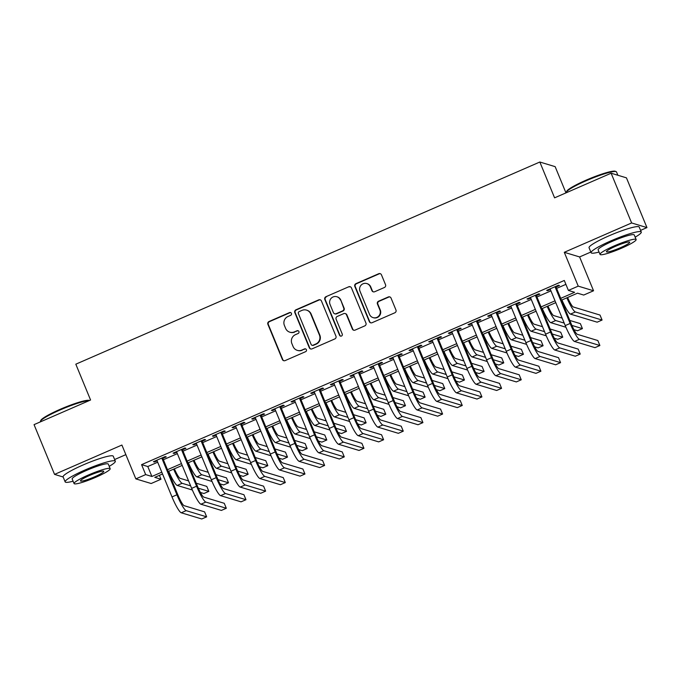 <?xml version="1.0" encoding="UTF-8"?>
<svg xmlns="http://www.w3.org/2000/svg" width="681" height="681" viewBox="0 0 681 681"><rect width="100%" height="100%" fill="white"/><g stroke="black" fill="none" stroke-linecap="round" stroke-linejoin="round"><path stroke-width="1.02" d="M291.434 313.371A1.49 1.464 -73.2 0 0 289.519 312.588L269.012 321.526A2.128 2.086 -73.2 0 0 267.888 324.318L282.377 359.483A2.128 2.086 -73.2 0 0 285.118 360.598L305.624 351.66A1.49 1.464 -73.2 0 0 305.488 348.868A1.49 1.464 -73.2 0 0 304.492 348.927L301.836 350.085A6.819 6.682 -73.2 0 1 293.085 346.518L291.877 343.59A6.819 6.682 -73.2 0 1 295.477 334.652L298.133 333.494A1.49 1.464 -73.2 0 0 297.997 330.702A1.49 1.464 -73.2 0 0 297.001 330.762L294.354 331.911A6.819 6.682 -73.2 0 1 285.603 328.353L284.394 325.424A6.819 6.682 -73.2 0 1 287.995 316.486L290.642 315.329A1.49 1.464 -73.2 0 0 291.434 313.371M290.719 312.613A1.49 1.464 -73.2 0 0 289.927 312.715L269.429 321.653A2.128 2.086 -73.2 0 0 268.297 324.445L282.794 359.611A2.128 2.086 -73.2 0 0 283.9 360.734M305.692 348.944A1.49 1.464 -73.2 0 0 304.909 349.055L301.836 350.085M298.201 330.779A1.49 1.464 -73.2 0 0 297.418 330.881L294.354 331.911M384.407 287.493A2.128 2.086 -73.2 0 0 385.531 284.701L381.462 274.835A2.128 2.086 -73.2 0 0 378.73 273.719L355.959 283.645A2.128 2.086 -73.2 0 0 354.827 286.437L369.323 321.602A2.128 2.086 -73.2 0 0 372.056 322.717L394.827 312.792A2.128 2.086 -73.2 0 0 395.959 310L391.047 298.082A2.128 2.086 -73.2 0 0 388.306 296.967L378.559 301.215A2.128 2.086 -73.2 0 0 377.436 304.007L379.87 309.915A5.695 5.584 -73.2 0 1 373.06 317.618A5.695 5.584 -73.2 0 1 369.545 314.418L360.011 291.272A5.695 5.584 -73.2 0 1 366.821 283.568A5.695 5.584 -73.2 0 1 370.336 286.769L371.92 290.625A2.128 2.086 -73.2 0 0 374.661 291.74L384.407 287.493M611.121 173.212L626.443 177.843L646.95 227.599L631.627 222.959L611.121 173.212L554.589 197.839L539.829 162.018L75.812 364.19L90.573 400.011L34.05 424.638L54.557 474.393L121.899 445.051L135.842 478.888L145.674 474.597L141.571 464.655L564.294 280.47L568.397 290.421L578.229 286.139L593.551 290.77L583.719 295.052L577.514 293.179L561.459 300.168M631.627 222.959L564.285 252.302L578.229 286.139M321.441 300.985A2.128 2.086 -73.2 0 0 318.708 299.87L295.937 309.795A2.128 2.086 -73.2 0 0 294.813 312.588L309.302 347.753A2.128 2.086 -73.2 0 0 312.034 348.868L334.814 338.942A2.128 2.086 -73.2 0 0 335.937 336.15L321.441 300.985M325.944 296.72L348.715 286.795A2.128 2.086 -73.2 0 1 351.456 287.91L365.944 323.075A2.128 2.086 -73.2 0 1 364.82 325.867L355.073 330.115A2.128 2.086 -73.2 0 1 352.341 329L346.459 314.741A2.128 2.086 -73.2 0 0 343.726 313.626L337.265 316.444A2.128 2.086 -73.2 0 0 336.133 319.236L342.254 334.082A1.49 1.464 -73.2 0 1 340.474 336.099A1.49 1.464 -73.2 0 1 339.555 335.265L324.82 299.512A2.128 2.086 -73.2 0 1 325.944 296.72L348.715 286.795M54.557 474.393L63.137 476.989M162.81 458.373L166.258 456.874L165.219 456.568L153.421 461.701L154.459 462.016L157.132 460.85M182.474 449.809L185.913 448.311L184.883 447.996L173.085 453.137L174.123 453.452L176.796 452.286M202.138 441.245L205.577 439.747L204.547 439.432L192.749 444.574L193.779 444.88L196.451 443.723M221.802 432.673L225.241 431.175L224.202 430.86L212.404 436.002L213.442 436.317L216.115 435.15M241.457 424.11L244.905 422.612L243.866 422.297L232.068 427.438L233.106 427.753L235.779 426.587M261.121 415.546L264.56 414.048L263.53 413.733L251.732 418.875L252.77 419.181L255.435 418.023M280.785 406.974L284.224 405.476L283.185 405.161L271.396 410.302L272.426 410.617L275.098 409.451M300.449 398.411L303.888 396.912L302.849 396.597L291.051 401.739L292.089 402.054L294.762 400.888M320.104 389.847L323.552 388.34L322.513 388.034L310.715 393.175L311.753 393.482L314.426 392.324M339.768 381.275L343.207 379.777L342.177 379.462L330.379 384.603L331.409 384.918L334.082 383.752M359.432 372.711L362.871 371.213L361.832 370.898L350.043 376.04L351.073 376.355L353.745 375.188M379.096 364.148L382.535 362.641L381.496 362.335L369.698 367.468L370.736 367.783L373.409 366.616M398.751 355.576L402.199 354.077L401.16 353.762L389.362 358.904L390.4 359.219L393.073 358.053M418.415 347.012L421.854 345.514L420.824 345.199L409.026 350.34L410.056 350.655L412.729 349.489M438.079 338.44L441.518 336.942L440.479 336.635L428.69 341.768L429.72 342.083L432.392 340.917M457.743 329.876L461.182 328.378L460.143 328.063L448.345 333.205L449.383 333.52L452.056 332.354M477.398 321.313L480.837 319.815L479.807 319.5L468.009 324.641L469.047 324.948L471.72 323.79M497.062 312.741L500.501 311.243L499.471 310.936L487.673 316.069L488.703 316.384L491.376 315.218M516.726 304.177L520.165 302.679L519.126 302.364L507.328 307.506L508.367 307.821L511.039 306.654M536.381 295.614L539.829 294.115L538.79 293.8L526.992 298.942L528.03 299.248L530.703 298.091M141.571 464.655L147.786 466.528L157.694 462.212M163.372 459.735L177.349 453.648M183.036 451.171L197.013 445.076M202.7 442.607L216.677 436.512M222.364 434.035L236.341 427.949M242.019 425.472L255.996 419.377M261.683 416.908L275.66 410.813M281.347 408.336L295.324 402.25M301.011 399.773L314.988 393.678M320.666 391.2L334.643 385.114M340.33 382.637L354.307 376.55M359.994 374.073L373.971 367.978M379.649 365.501L393.635 359.415M399.313 356.938L413.29 350.851M418.977 348.374L432.954 342.279M438.641 339.802L452.618 333.716M458.296 331.238L472.273 325.152M477.96 322.675L491.937 316.58M497.624 314.103L511.601 308.016M517.288 305.539L531.265 299.444M536.943 296.976L550.92 290.881M556.607 288.404L565.902 284.36M556.045 287.041L559.484 285.543L558.454 285.228L546.656 290.37L547.694 290.685L550.367 289.519M565.962 192.885L555.151 166.649L539.829 162.018M564.285 252.302L579.608 256.941L590.827 252.047M640.583 230.374L646.95 227.599M579.608 256.941L593.551 290.77M159.397 475.347L160.997 479.237L151.165 483.519L135.842 478.888M114.629 459.53L125.849 454.644M560.71 298.355L574.611 292.302L568.397 290.421M145.674 474.597L151.889 476.479L161.789 472.163M167.475 469.686L181.452 463.599M187.139 461.122L201.116 455.027M206.803 452.559L220.78 446.464M226.458 443.986L240.436 437.9M246.122 435.423L260.099 429.328M265.786 426.851L279.763 420.764M285.45 418.287L299.427 412.201M305.105 409.724L319.083 403.629M324.769 401.152L338.746 395.065M344.433 392.588L358.41 386.502M364.097 384.024L378.074 377.929M383.752 375.452L397.73 369.366M403.416 366.889L417.393 360.802M423.08 358.325L437.057 352.23M442.735 349.753L456.721 343.667M462.399 341.19L476.377 335.095M482.063 332.626L496.04 326.531M501.727 324.054L515.704 317.967M521.382 315.49L535.36 309.395M541.046 306.927L555.024 300.832M162.538 473.976L154.783 477.355L160.997 479.237M555.773 302.645L541.795 308.74M536.109 311.217L522.131 317.303M516.453 319.781L502.476 325.867M496.789 328.344L482.812 334.439M477.126 336.916L463.148 343.003M457.462 345.48L443.484 351.566M437.806 354.043L423.829 360.138M418.143 362.615L404.165 368.702M398.479 371.179L384.501 377.265M378.815 379.743L364.837 385.838M359.159 388.315L345.182 394.401M339.496 396.878L325.518 402.973M319.832 405.442L305.854 411.537M300.168 414.014L286.19 420.1M280.512 422.578L266.535 428.672M260.849 431.15L246.871 437.236M241.185 439.713L227.207 445.8M221.529 448.277L207.543 454.372M201.865 456.849L187.888 462.935M182.202 465.412L168.224 471.499M147.786 466.528L151.889 476.479M154.459 462.016L154.187 461.369M174.123 453.452L173.851 452.805M193.779 444.88L193.515 444.233M213.442 436.317L213.179 435.67M233.106 427.753L232.834 427.106M252.77 419.181L252.498 418.534M272.426 410.617L272.162 409.971M292.089 402.054L291.826 401.407M311.753 393.482L311.481 392.835M331.409 384.918L331.145 384.271M351.073 376.355L350.809 375.699M370.736 367.783L370.473 367.136M390.4 359.219L390.128 358.572M410.056 350.655L409.792 350M429.72 342.083L429.456 341.436M449.383 333.52L449.12 332.873M469.047 324.948L468.775 324.301M488.703 316.384L488.439 315.737M508.367 307.821L508.103 307.174M528.03 299.248L527.758 298.601M547.694 290.685L547.422 290.038M289.8 332.192L290.217 332.311A6.819 6.682 -73.2 0 0 294.762 332.039M297.291 350.357L297.699 350.485A6.819 6.682 -73.2 0 0 302.253 350.204M320.334 299.861A2.128 2.086 -73.2 0 0 319.125 299.998L296.346 309.923A2.128 2.086 -73.2 0 0 295.222 312.715L309.719 347.88A2.128 2.086 -73.2 0 0 310.825 349.004M299.18 311.609A1.49 1.464 -73.2 0 0 298.397 313.558L311.115 344.424A1.49 1.464 -73.2 0 0 313.03 345.207L315.831 343.982A6.819 6.682 -73.2 0 0 319.432 335.043L310.732 313.95A6.819 6.682 -73.2 0 0 301.981 310.383L299.18 311.609M312.034 345.267L312.451 345.386A1.49 1.464 -73.2 0 0 313.447 345.327L313.03 345.207M306.535 310.11L306.944 310.238A6.819 6.682 -73.2 0 1 311.149 314.069L319.849 335.171A6.819 6.682 -73.2 0 1 316.248 344.109L313.447 345.327M350.34 286.786A2.128 2.086 -73.2 0 0 349.132 286.922M345.148 313.541L345.565 313.669A2.128 2.086 -73.2 0 1 346.876 314.869L352.749 329.127A2.128 2.086 -73.2 0 0 353.865 330.251M326.361 296.848A2.128 2.086 -73.2 0 0 325.237 299.64L339.972 335.384A1.49 1.464 -73.2 0 0 340.687 336.15M340.364 299.946A5.695 5.584 -73.2 0 0 331.06 298.414A5.695 5.584 -73.2 0 0 330.038 304.441L333.401 312.596A2.128 2.086 -73.2 0 0 336.133 313.711L342.603 310.894A2.128 2.086 -73.2 0 0 343.726 308.101L340.781 300.066A5.695 5.584 -73.2 0 0 337.265 296.865L336.848 296.737M334.711 313.796L335.129 313.924A2.128 2.086 -73.2 0 0 336.55 313.839L336.133 313.711M340.781 300.066L344.135 308.221A2.128 2.086 -73.2 0 1 343.011 311.021L336.55 313.839M366.821 283.568L367.238 283.688A5.695 5.584 -73.2 0 1 370.745 286.897L372.337 290.753A2.128 2.086 -73.2 0 0 373.443 291.877M373.06 317.618L373.477 317.746A5.695 5.584 -73.2 0 0 380.287 310.042L379.87 309.915M389.932 296.959A2.128 2.086 -73.2 0 0 388.723 297.095L378.976 301.342A2.128 2.086 -73.2 0 0 377.853 304.135L380.287 310.042M380.356 273.711A2.128 2.086 -73.2 0 0 379.138 273.847L356.367 283.773A2.128 2.086 -73.2 0 0 355.244 286.565L369.74 321.73A2.128 2.086 -73.2 0 0 370.847 322.854M174.379 468.817A10.853 1.66 66.5 0 0 180.099 478.326L188.586 480.888M196.239 483.204L206.794 486.396L208.846 491.376L198.324 488.192M208.846 491.376L203.925 493.512L200.393 492.448M192.357 490.014L177.23 485.442A16.276 2.494 -113.5 0 1 168.701 471.295M190.629 485.868L182.15 483.297A16.276 2.494 -113.5 0 1 173.621 469.149M181.257 512.784L186.168 510.648L206.649 516.845L201.738 518.982L181.257 512.784A16.276 2.494 -113.5 0 1 171.995 496.926L156.86 460.203M186.168 510.648A16.276 2.494 -113.5 0 1 176.915 494.781L161.78 458.066M162.546 457.726L177.945 495.096A10.853 1.66 66.5 0 0 184.117 505.668L204.598 511.865L206.649 516.845M89.177 400.624A27.129 3.465 157.6 0 0 60.294 409.877A27.129 3.465 157.6 0 0 40.426 421.284L40.783 420.449A26.474 3.379 -22.4 0 1 60.166 409.315A26.474 3.379 -22.4 0 1 89.33 400.437L89.466 400.496M40.426 421.284A27.129 3.465 157.6 0 0 40.383 421.777L40.417 421.862M109.215 466.323A27.129 3.465 157.6 0 0 115.319 461.207A27.129 3.465 157.6 0 0 85.065 469.975A27.129 3.465 157.6 0 0 65.155 481.884A27.129 3.465 157.6 0 0 73.097 481.212M115.319 461.207L113.267 456.227A27.129 3.465 157.6 0 0 83.014 465.004A27.129 3.465 157.6 0 0 63.103 476.904L65.155 481.884M74.067 483.561L72.177 478.99A19.536 2.494 -22.4 0 1 86.513 470.418A19.536 2.494 -22.4 0 1 108.296 464.101L110.186 468.681A19.536 2.494 157.6 0 0 88.402 474.997A19.536 2.494 157.6 0 0 74.067 483.561A19.536 2.494 157.6 0 0 95.851 477.253A19.536 2.494 157.6 0 0 110.186 468.681M94.531 476.845A12.59 1.609 157.6 0 0 103.767 471.329A12.59 1.609 157.6 0 0 89.722 475.398A12.59 1.609 157.6 0 0 80.486 480.922A12.59 1.609 157.6 0 0 94.531 476.845M566.371 192.127L566.728 191.293A26.474 3.379 -22.4 0 1 586.12 180.159A26.474 3.379 -22.4 0 1 615.283 171.28L616.118 171.621A27.129 3.465 157.6 0 0 586.239 180.72A27.129 3.465 157.6 0 0 566.371 192.127A27.129 3.465 157.6 0 0 566.337 192.621L566.371 192.706M635.16 237.167A27.129 3.465 157.6 0 0 641.272 232.051A27.129 3.465 157.6 0 0 611.01 240.819A27.129 3.465 157.6 0 0 591.108 252.728A27.129 3.465 157.6 0 0 599.042 252.055M641.272 232.051L639.221 227.071A27.129 3.465 157.6 0 0 608.959 235.847A27.129 3.465 157.6 0 0 589.056 247.748L591.108 252.728M600.021 254.405L598.131 249.833A19.536 2.494 -22.4 0 1 612.457 241.261A19.536 2.494 -22.4 0 1 634.249 234.945L636.131 239.525A19.536 2.494 157.6 0 0 614.347 245.841A19.536 2.494 157.6 0 0 600.021 254.405A19.536 2.494 157.6 0 0 621.804 248.097A19.536 2.494 157.6 0 0 636.131 239.525M620.476 247.688A12.59 1.609 157.6 0 0 629.712 242.172A12.59 1.609 157.6 0 0 615.675 246.241A12.59 1.609 157.6 0 0 606.439 251.766A12.59 1.609 157.6 0 0 620.476 247.688M617.863 175.247L616.501 171.952A27.129 3.465 157.6 0 0 616.118 171.621M194.042 460.254A10.853 1.66 66.5 0 0 199.763 469.762L208.241 472.325M215.903 474.64L226.45 477.832L228.501 482.803L217.98 479.628M228.501 482.803L223.589 484.949L220.048 483.876M212.021 481.45L196.894 476.879A16.276 2.494 -113.5 0 1 188.365 462.731M210.293 477.296L201.814 474.734A16.276 2.494 -113.5 0 1 193.276 460.586M213.706 451.69A10.853 1.66 66.5 0 0 219.427 461.19L227.905 463.761M235.566 466.076L246.113 469.269L248.165 474.24L237.643 471.056M248.165 474.24L243.253 476.385L239.712 475.312M231.685 472.886L216.558 468.307A16.276 2.494 -113.5 0 1 208.028 454.159M229.957 468.732L221.47 466.17A16.276 2.494 -113.5 0 1 212.94 452.022M233.362 443.118A10.853 1.66 66.5 0 0 239.082 452.627L247.569 455.189M255.23 457.504L265.777 460.697L267.829 465.676L257.307 462.493M267.829 465.676L262.909 467.813L259.376 466.749M251.349 464.314L236.222 459.743A16.276 2.494 -113.5 0 1 227.684 445.595M249.621 460.169L241.134 457.598A16.276 2.494 -113.5 0 1 232.604 443.45M253.026 434.555A10.853 1.66 66.5 0 0 258.746 444.055L267.224 446.625M274.886 448.941L285.441 452.133L287.493 457.104L276.971 453.929M287.493 457.104L282.572 459.249L279.031 458.177M271.004 455.751L255.877 451.18A16.276 2.494 -113.5 0 1 247.348 437.023M269.276 451.597L260.797 449.034A16.276 2.494 -113.5 0 1 252.268 434.887M200.921 504.221L205.832 502.076L226.313 508.273L221.393 510.418L200.921 504.221A16.276 2.494 -113.5 0 1 191.659 488.354L176.524 451.639M205.832 502.076A16.276 2.494 -113.5 0 1 196.571 486.217L181.444 449.494M182.21 449.162L197.609 486.523A10.853 1.66 66.5 0 0 203.781 497.104L224.262 503.302L226.313 508.273M220.576 495.657L225.496 493.512L245.977 499.709L241.057 501.846L220.576 495.657A16.276 2.494 -113.5 0 1 211.323 479.79L196.188 443.076M225.496 493.512A16.276 2.494 -113.5 0 1 216.235 477.645L201.099 440.93M201.874 440.598L217.273 477.96A10.853 1.66 66.5 0 0 223.445 488.541L243.926 494.729L245.977 499.709M240.24 487.085L245.16 484.949L265.633 491.146L260.721 493.282L240.24 487.085A16.276 2.494 -113.5 0 1 230.978 471.226L215.851 434.504M245.16 484.949A16.276 2.494 -113.5 0 1 235.898 469.081L220.763 432.367M221.529 432.026L236.937 469.396A10.853 1.66 66.5 0 0 243.108 479.969L263.581 486.166L265.633 491.146M259.904 478.522L264.815 476.377L285.296 482.574L280.385 484.719L259.904 478.522A16.276 2.494 -113.5 0 1 250.642 462.654L235.507 425.94M264.815 476.377A16.276 2.494 -113.5 0 1 255.562 460.518L240.427 423.795M241.193 423.463L256.592 460.824A10.853 1.66 66.5 0 0 262.764 471.405L283.245 477.602L285.296 482.574M272.689 425.991A10.853 1.66 66.5 0 0 278.41 435.491L286.888 438.062M294.55 440.377L305.097 443.569L307.148 448.541L296.627 445.357M307.148 448.541L302.236 450.686L298.695 449.613M290.668 447.187L275.541 442.607A16.276 2.494 -113.5 0 1 267.012 428.46M288.94 443.033L280.461 440.471A16.276 2.494 -113.5 0 1 271.923 426.323M279.568 469.958L284.479 467.813L304.96 474.01L300.04 476.147L279.568 469.958A16.276 2.494 -113.5 0 1 270.306 454.091L255.171 417.368M284.479 467.813A16.276 2.494 -113.5 0 1 275.218 451.946L260.091 415.231M260.857 414.899L276.256 452.261A10.853 1.66 66.5 0 0 282.428 462.842L302.909 469.03L304.96 474.01M292.353 417.419A10.853 1.66 66.5 0 0 298.065 426.927L306.552 429.49M314.213 431.805L324.76 434.997L326.812 439.977L316.29 436.793M326.812 439.977L321.9 442.114L318.359 441.05M310.332 438.615L295.205 434.044A16.276 2.494 -113.5 0 1 286.675 419.896M308.604 434.469L300.117 431.899A16.276 2.494 -113.5 0 1 291.587 417.751M299.223 461.386L304.143 459.249L324.624 465.438L319.704 467.583L299.223 461.386A16.276 2.494 -113.5 0 1 289.97 445.527L274.835 408.804M304.143 459.249A16.276 2.494 -113.5 0 1 294.882 443.382L279.746 406.668M280.521 406.327L295.92 443.697A10.853 1.66 66.5 0 0 302.092 454.27L322.573 460.467L324.624 465.438M312.009 408.855A10.853 1.66 66.5 0 0 317.729 418.355L326.216 420.926M333.869 423.241L344.424 426.434L346.476 431.405L335.954 428.221M346.476 431.405L341.556 433.55L338.023 432.478M329.996 430.051L314.869 425.472A16.276 2.494 -113.5 0 1 306.331 411.324M328.268 425.897L319.781 423.335A16.276 2.494 -113.5 0 1 311.251 409.187M318.887 452.822L323.798 450.677L344.28 456.874L339.368 459.02L318.887 452.822A16.276 2.494 -113.5 0 1 309.625 436.955L294.498 400.241M323.798 450.677A16.276 2.494 -113.5 0 1 314.545 434.818L299.41 398.096M300.176 397.764L315.575 435.125A10.853 1.66 66.5 0 0 321.755 445.706L342.228 451.903L344.28 456.874M331.673 400.283A10.853 1.66 66.5 0 0 337.393 409.792L345.871 412.354M353.533 414.678L364.088 417.87L366.131 422.841L355.618 419.658M366.131 422.841L361.219 424.987L357.678 423.914M349.651 421.488L334.524 416.908A16.276 2.494 -113.5 0 1 325.995 402.76M347.923 417.334L339.444 414.772A16.276 2.494 -113.5 0 1 330.906 400.615M338.551 444.259L343.462 442.114L363.943 448.311L359.032 450.447L338.551 444.259A16.276 2.494 -113.5 0 1 329.289 428.392L314.154 391.669M343.462 442.114A16.276 2.494 -113.5 0 1 334.209 426.246L319.074 389.532M319.84 389.191L335.239 426.561A10.853 1.66 66.5 0 0 341.411 437.142L361.892 443.331L363.943 448.311M351.336 391.72A10.853 1.66 66.5 0 0 357.057 401.228L365.535 403.79M373.197 406.106L383.743 409.298L385.795 414.278L375.274 411.094M385.795 414.278L380.883 416.414L377.342 415.35M369.315 412.916L354.188 408.345A16.276 2.494 -113.5 0 1 345.659 394.197M367.587 408.77L359.108 406.199A16.276 2.494 -113.5 0 1 350.57 392.052M358.215 435.687L363.126 433.55L383.607 439.739L378.687 441.884L358.215 435.687A16.276 2.494 -113.5 0 1 348.953 419.819L333.818 383.105M363.126 433.55A16.276 2.494 -113.5 0 1 353.865 417.683L338.729 380.96M339.504 380.628L354.903 417.998A10.853 1.66 66.5 0 0 361.075 428.57L381.556 434.767L383.607 439.739M370.992 383.156A10.853 1.66 66.5 0 0 376.712 392.656L385.199 395.227M392.86 397.542L403.407 400.734L405.459 405.706L394.937 402.522M405.459 405.706L400.547 407.851L397.006 406.778M388.979 404.352L373.852 399.773A16.276 2.494 -113.5 0 1 365.322 385.625M387.251 400.198L378.764 397.636A16.276 2.494 -113.5 0 1 370.234 383.488M377.87 427.123L382.79 424.978L403.271 431.175L398.351 433.32L377.87 427.123A16.276 2.494 -113.5 0 1 368.617 411.256L353.482 374.541M382.79 424.978A16.276 2.494 -113.5 0 1 373.529 409.119L358.393 372.396M359.159 372.064L374.567 409.426A10.853 1.66 66.5 0 0 380.739 420.007L401.22 426.204L403.271 431.175M390.656 374.584A10.853 1.66 66.5 0 0 396.376 384.093L404.863 386.655M412.516 388.979L423.071 392.162L425.123 397.142L414.601 393.959M425.123 397.142L420.203 399.287L416.67 398.215M408.643 395.789L393.516 391.209A16.276 2.494 -113.5 0 1 384.978 377.061M406.915 391.635L398.428 389.064A16.276 2.494 -113.5 0 1 389.898 374.916M397.534 418.56L402.445 416.414L422.927 422.612L418.015 424.748L397.534 418.56A16.276 2.494 -113.5 0 1 388.272 402.692L373.145 365.969M402.445 416.414A16.276 2.494 -113.5 0 1 393.192 400.547L378.057 363.833M378.823 363.492L394.222 400.862A10.853 1.66 66.5 0 0 400.402 411.435L420.875 417.632L422.927 422.612M410.32 366.02A10.853 1.66 66.5 0 0 416.04 375.529L424.518 378.091M432.18 380.407L442.735 383.599L444.778 388.579L434.257 385.395M444.778 388.579L439.866 390.715L436.325 389.643M428.298 387.217L413.171 382.645A16.276 2.494 -113.5 0 1 404.642 368.498M426.57 383.071L418.091 380.5A16.276 2.494 -113.5 0 1 409.553 366.352M417.198 409.988L422.109 407.851L442.59 414.039L437.679 416.185L417.198 409.988A16.276 2.494 -113.5 0 1 407.936 394.12L392.801 357.406M422.109 407.851A16.276 2.494 -113.5 0 1 412.856 391.984L397.721 355.261M398.487 354.929L413.886 392.299A10.853 1.66 66.5 0 0 420.058 402.871L440.539 409.068L442.59 414.039M436.853 401.424L441.773 399.279L462.254 405.476L457.334 407.621L436.853 401.424A16.276 2.494 -113.5 0 1 427.6 385.557L412.465 348.842M441.773 399.279A16.276 2.494 -113.5 0 1 432.512 383.412L417.376 346.697M418.151 346.365L433.55 383.726A10.853 1.66 66.5 0 0 439.722 394.308L460.203 400.505L462.254 405.476M456.517 392.852L461.437 390.715L481.918 396.912L476.998 399.049L456.517 392.852A16.276 2.494 -113.5 0 1 447.264 376.993L432.129 340.27M461.437 390.715A16.276 2.494 -113.5 0 1 452.175 374.848L437.04 338.134M437.806 337.793L453.214 375.163A10.853 1.66 66.5 0 0 459.386 385.735L479.867 391.933L481.918 396.912M429.983 357.457A10.853 1.66 66.5 0 0 435.704 366.957L444.182 369.528M451.843 371.843L462.39 375.035L464.442 380.007L453.921 376.823M464.442 380.007L459.53 382.152L455.989 381.079M447.962 378.653L432.835 374.073A16.276 2.494 -113.5 0 1 424.306 359.926M446.234 374.499L437.755 371.937A16.276 2.494 -113.5 0 1 429.217 357.789M449.639 348.885A10.853 1.66 66.5 0 0 455.359 358.393L463.846 360.956M471.507 363.279L482.054 366.463L484.106 371.443L473.584 368.259M484.106 371.443L479.186 373.58L475.653 372.516M467.626 370.081L452.499 365.51A16.276 2.494 -113.5 0 1 443.961 351.362M465.898 365.935L457.411 363.365A16.276 2.494 -113.5 0 1 448.881 349.217M469.303 340.321A10.853 1.66 66.5 0 0 475.023 349.83L483.51 352.392M491.163 354.707L501.718 357.9L503.77 362.879L493.248 359.696M503.77 362.879L498.85 365.016L495.317 363.943M487.281 361.517L472.163 356.946A16.276 2.494 -113.5 0 1 463.625 342.798M485.562 357.363L477.075 354.801A16.276 2.494 -113.5 0 1 468.545 340.653M476.181 384.288L481.092 382.152L501.574 388.34L496.662 390.485L476.181 384.288A16.276 2.494 -113.5 0 1 466.919 368.421L451.784 331.707M481.092 382.152A16.276 2.494 -113.5 0 1 471.839 366.284L456.704 329.561M457.47 329.229L472.869 366.599A10.853 1.66 66.5 0 0 479.041 377.172L499.522 383.369L501.574 388.34M488.967 331.758A10.853 1.66 66.5 0 0 494.687 341.258L503.165 343.828M510.827 346.144L521.382 349.336L523.425 354.307L512.904 351.124M523.425 354.307L518.513 356.452L514.972 355.38M506.945 352.954L491.818 348.374A16.276 2.494 -113.5 0 1 483.289 334.226M505.217 348.8L496.738 346.237A16.276 2.494 -113.5 0 1 488.2 332.09M495.845 375.725L500.756 373.58L521.237 379.777L516.326 381.922L495.845 375.725A16.276 2.494 -113.5 0 1 486.583 359.857L471.448 323.143M500.756 373.58A16.276 2.494 -113.5 0 1 491.503 357.712L476.368 320.998M477.134 320.666L492.533 358.027A10.853 1.66 66.5 0 0 498.705 368.608L519.186 374.797L521.237 379.777M508.63 323.186A10.853 1.66 66.5 0 0 514.351 332.694L522.829 335.256M530.49 337.572L541.037 340.764L543.089 345.744L532.568 342.56M543.089 345.744L538.177 347.88L534.636 346.816M526.609 344.382L511.482 339.81A16.276 2.494 -113.5 0 1 502.953 325.663M524.881 340.236L516.394 337.665A16.276 2.494 -113.5 0 1 507.864 323.518M515.5 367.153L520.42 365.016L540.901 371.213L535.981 373.35L515.5 367.153A16.276 2.494 -113.5 0 1 506.247 351.294L491.112 314.571M520.42 365.016A16.276 2.494 -113.5 0 1 511.159 349.149L496.023 312.434M496.798 312.094L512.197 349.464A10.853 1.66 66.5 0 0 518.369 360.036L538.85 366.233L540.901 371.213M528.286 314.622A10.853 1.66 66.5 0 0 534.006 324.13L542.493 326.693M550.154 329.008L560.701 332.2L562.753 337.172L552.231 333.996M562.753 337.172L557.833 339.317L554.3 338.244M546.273 335.818L531.146 331.247A16.276 2.494 -113.5 0 1 522.608 317.099M544.545 331.664L536.058 329.102A16.276 2.494 -113.5 0 1 527.528 314.954M535.164 358.589L540.084 356.444L560.557 362.641L555.645 364.786L535.164 358.589A16.276 2.494 -113.5 0 1 525.911 342.722L510.776 306.007M540.084 356.444A16.276 2.494 -113.5 0 1 530.822 340.585L515.687 303.862M516.453 303.53L531.861 340.892A10.853 1.66 66.5 0 0 538.033 351.473L558.514 357.67L560.557 362.641M547.95 306.058A10.853 1.66 66.5 0 0 553.67 315.558L562.157 318.129M569.81 320.445L580.365 323.637L582.417 328.608L571.895 325.424M582.417 328.608L577.497 330.753L573.964 329.681M565.928 327.255L550.81 322.675A16.276 2.494 -113.5 0 1 542.272 308.527M564.2 323.1L555.722 320.538A16.276 2.494 -113.5 0 1 547.192 306.39M554.828 350.025L559.739 347.88L580.221 354.077L575.309 356.214L554.828 350.025A16.276 2.494 -113.5 0 1 545.566 334.158L530.431 297.444M559.739 347.88A16.276 2.494 -113.5 0 1 550.486 332.013L535.351 295.299M536.117 294.967L551.516 332.328A10.853 1.66 66.5 0 0 557.688 342.909L578.169 349.098L580.221 354.077M567.613 297.486A10.853 1.66 66.5 0 0 573.334 306.995L600.021 315.065L602.072 320.044L575.385 311.966A16.276 2.494 -113.5 0 1 566.847 297.818M602.072 320.044L597.16 322.181L570.465 314.111A16.276 2.494 -113.5 0 1 561.936 299.963M574.492 341.453L579.403 339.317L599.884 345.514L594.973 347.65L574.492 341.453A16.276 2.494 -113.5 0 1 565.23 325.595L550.095 288.872M579.403 339.317A16.276 2.494 -113.5 0 1 570.142 323.449L555.015 286.735M555.781 286.395L571.18 323.764A10.853 1.66 66.5 0 0 577.352 334.337L597.833 340.534L599.884 345.514M177.23 485.442L182.15 483.297M171.995 496.926L176.915 494.781M196.894 476.879L201.814 474.734M216.558 468.307L221.47 466.17M236.222 459.743L241.134 457.598M255.877 451.18L260.797 449.034M191.659 488.354L196.571 486.217M211.323 479.79L216.235 477.645M230.978 471.226L235.898 469.081M250.642 462.654L255.562 460.518M275.541 442.607L280.461 440.471M270.306 454.091L275.218 451.946M295.205 434.044L300.117 431.899M289.97 445.527L294.882 443.382M314.869 425.472L319.781 423.335M309.625 436.955L314.545 434.818M334.524 416.908L339.444 414.772M329.289 428.392L334.209 426.246M354.188 408.345L359.108 406.199M348.953 419.819L353.865 417.683M373.852 399.773L378.764 397.636M368.617 411.256L373.529 409.119M393.516 391.209L398.428 389.064M388.272 402.692L393.192 400.547M413.171 382.645L418.091 380.5M407.936 394.12L412.856 391.984M427.6 385.557L432.512 383.412M447.264 376.993L452.175 374.848M432.835 374.073L437.755 371.937M452.499 365.51L457.411 363.365M472.163 356.946L477.075 354.801M466.919 368.421L471.839 366.284M491.818 348.374L496.738 346.237M486.583 359.857L491.503 357.712M511.482 339.81L516.394 337.665M506.247 351.294L511.159 349.149M531.146 331.247L536.058 329.102M525.911 342.722L530.822 340.585M550.81 322.675L555.722 320.538M545.566 334.158L550.486 332.013M570.465 314.111L575.385 311.966M565.23 325.595L570.142 323.449"/></g></svg>
